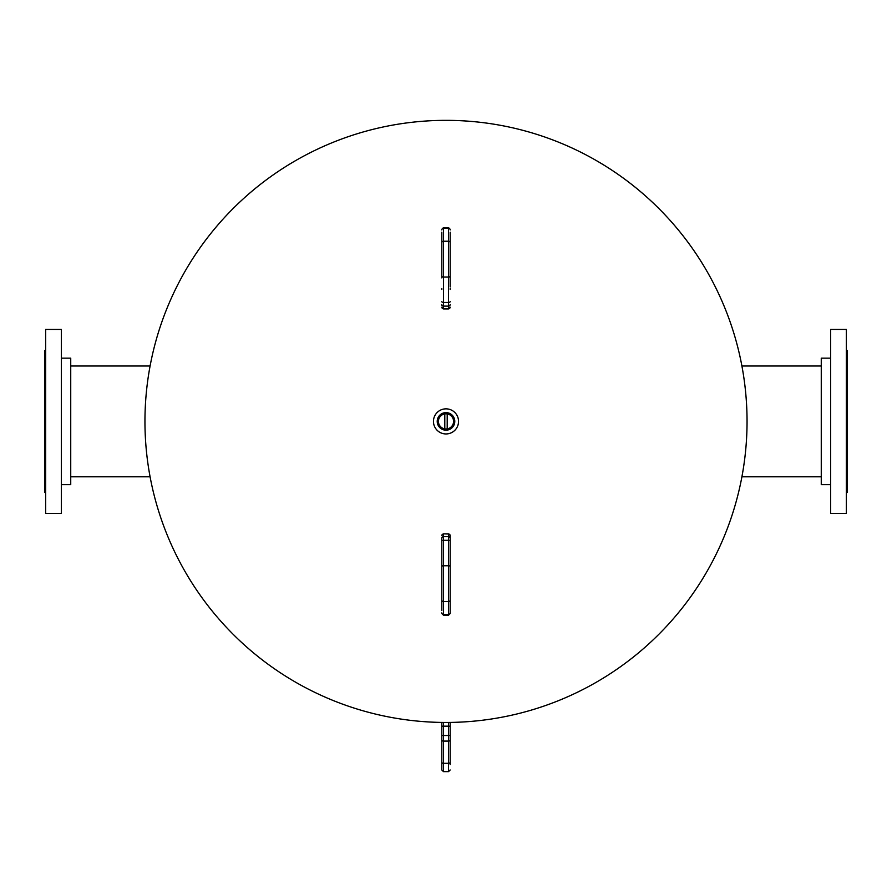 <?xml version="1.0" encoding="UTF-8"?>
<svg xmlns="http://www.w3.org/2000/svg" width="892" height="892" viewBox="0 0 892 892"><rect width="100%" height="100%" fill="white"/><g stroke="black" fill="none" stroke-linecap="round" stroke-linejoin="round"><path stroke-width="1.34" d="M747.05 421.403A301.05 301.05 0 0 1 446 722.453A301.05 301.05 0 0 1 144.95 421.403A301.05 301.05 0 0 1 446 120.353A301.05 301.05 0 0 1 747.05 421.403A301.05 301.05 0 0 0 446 120.353M454.764 421.905A8.775 8.775 0 0 0 446.513 412.628A8.775 8.775 0 0 0 437.236 420.89A8.775 8.775 0 0 0 445.487 430.167A8.775 8.775 0 0 0 454.764 421.905M454.485 421.894A8.507 8.507 0 0 0 446.502 412.907A8.507 8.507 0 0 0 437.515 420.901A8.507 8.507 0 0 0 445.498 429.888A8.507 8.507 0 0 0 454.485 421.894M453.56 421.838A7.571 7.571 0 0 0 446.446 413.832A7.571 7.571 0 0 0 438.44 420.957A7.571 7.571 0 0 0 445.554 428.963A7.571 7.571 0 0 0 453.56 421.838M433.479 420.667A12.544 12.544 0 0 0 445.264 433.925A12.544 12.544 0 0 0 458.521 422.128A12.544 12.544 0 0 0 446.736 408.87A12.544 12.544 0 0 0 433.479 420.667M821.264 365.999L741.91 365.999M821.264 476.796L741.91 476.796M830.675 484.635L821.264 484.635L821.264 358.16L830.675 358.16M830.675 329.416L846.352 329.416L846.352 513.391L830.675 513.391L830.675 329.416M846.352 350.322L847.4 350.322L847.4 492.484L846.352 492.484M70.736 476.796L150.09 476.796M70.736 365.999L150.09 365.999M61.325 358.16L70.736 358.16L70.736 484.635L61.325 484.635M61.325 513.391L45.648 513.391L45.648 329.416L61.325 329.416L61.325 513.391M45.648 492.484L44.6 492.484L44.6 350.322L45.648 350.322M447.204 428.874L447.204 413.921M444.796 413.921L444.796 428.874M448.509 722.442L448.509 726.155L443.491 726.155L443.491 735.499L450.181 735.499L450.181 762.203A1.672 1.115 180 0 1 448.509 763.318L443.491 763.318L443.491 771.647L448.509 771.647L448.509 726.155L450.181 726.155L450.181 723.646L450.181 736.234M450.181 753.595L450.181 764.712L450.181 753.595M441.819 764.712L441.819 723.646A1.672 1.672 0 0 1 442.354 722.431A1.672 1.672 0 0 0 441.819 723.646M441.819 736.234L441.819 739.97A1.672 1.115 0 0 0 443.491 741.085L443.491 763.318A1.672 1.115 0 0 1 441.819 762.203L441.819 769.974L443.491 771.647M449.646 722.431A1.672 1.672 0 0 1 450.181 723.646M450.181 555.85L450.181 591.931M450.181 535.523L450.181 612.871A1.672 1.505 0 0 1 448.509 614.387L443.491 614.387L443.491 615.201L448.509 615.201L448.509 534.018L443.491 533.851L448.509 533.851L450.181 535.523L450.181 607.474M450.181 596.938L450.181 564.87M450.181 554.211L450.181 553.319M450.181 612.871L450.181 610.596M441.819 564.87L441.819 598.788M441.819 598.621L441.819 597.908M441.819 610.596L441.819 537.318M450.181 538.277A1.672 1.606 180 0 0 448.509 536.672L443.491 536.672A1.672 1.606 180 0 0 441.819 538.277L441.819 541.188A1.672 0.881 0 0 1 443.491 540.318L443.491 614.387A1.672 1.505 0 0 1 441.819 612.871M441.819 245.857L441.819 277.925M441.819 288.584L441.819 289.476M441.819 229.924A1.672 1.505 180 0 1 443.491 228.408L448.509 228.408L448.509 227.594L443.491 227.594L443.491 277.033A1.672 0.881 0 0 1 441.819 276.152L441.819 232.199M441.819 301.608A1.672 0.881 0 0 0 443.491 302.477L443.491 277.033L448.509 277.033L448.509 241.23L443.491 241.23A1.672 1.505 0 0 0 441.819 242.735L441.819 243.973M441.819 305.477L441.819 304.518A1.672 1.606 0 0 0 443.491 306.123L448.509 306.123L448.509 277.033A1.672 0.881 180 0 0 450.181 276.152L450.181 235.321M450.181 244.887L450.181 286.945M450.181 289.476L450.181 288.584M450.181 277.925L450.181 244.007M450.181 232.199L450.181 276.152M443.491 722.442L443.491 726.155L441.819 726.155M450.181 739.97A1.672 1.115 180 0 1 448.509 741.085L443.491 741.085L443.491 735.499L441.819 735.499M441.819 535.523L443.491 533.851L443.491 540.318L448.509 540.318A1.672 0.881 180 0 1 450.181 541.188M450.181 566.643A1.672 0.881 180 0 0 448.509 565.762L443.491 565.762A1.672 0.881 0 0 0 441.819 566.643M450.181 600.06A1.672 1.505 180 0 1 448.509 601.565L443.491 601.565A1.672 1.505 0 0 1 441.819 600.06M450.181 535.624A1.672 1.606 180 0 0 448.509 534.018M443.491 534.018A1.672 1.606 180 0 0 441.819 535.624M450.181 301.608A1.672 0.881 180 0 1 448.509 302.477L443.491 302.477L443.491 308.944L448.509 308.944L448.509 306.123A1.672 1.606 0 0 0 450.181 304.518M450.181 242.735A1.672 1.505 180 0 0 448.509 241.23L448.509 228.408A1.672 1.505 180 0 1 450.181 229.924M441.819 307.171A1.672 1.606 0 0 0 443.491 308.777M448.509 308.777A1.672 1.606 0 0 0 450.181 307.171M448.509 771.647L450.181 769.974M448.509 615.201L450.181 613.529M443.491 615.201L441.819 613.529M441.819 307.272L443.491 308.944L448.509 308.944L450.181 307.272M443.491 227.594L441.819 229.266M448.509 227.594L450.181 229.266"/></g></svg>
